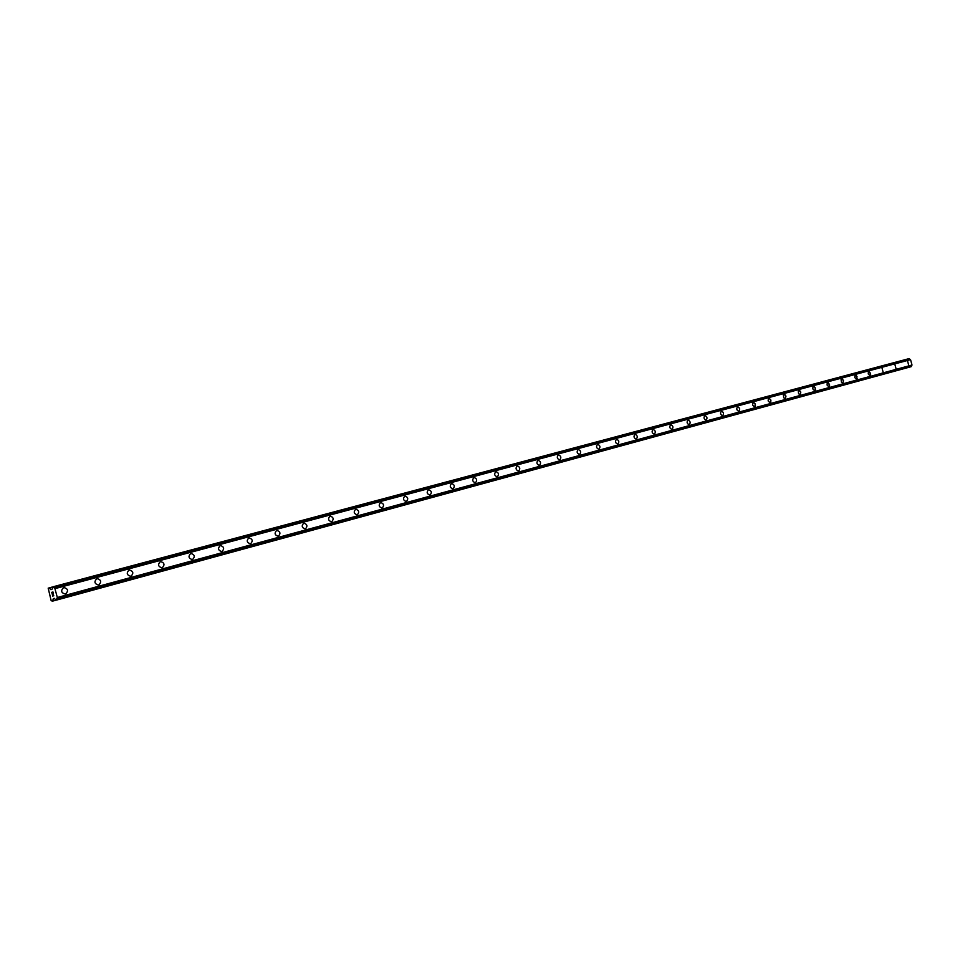 <?xml version="1.0" encoding="UTF-8"?>
<svg xmlns="http://www.w3.org/2000/svg" width="960" height="960" viewBox="0 0 960 960"><rect width="100%" height="100%" fill="white"/><g stroke="black" fill="none" stroke-linecap="round" stroke-linejoin="round"><path stroke-width="1.44" d="M908.688 365.196L907.608 361.164M896.028 368.64L894.924 364.572M883.116 372.144L882.012 368.028M869.964 375.708L868.236 373.956L868.392 371.904L869.4 371.628L870.66 374.688L869.964 375.708L870.564 373.32L868.848 371.568M856.548 379.356L854.796 377.58L854.952 375.516L855.984 375.24L857.16 378.696L856.548 379.356L857.016 376.476L855.42 375.168M842.856 383.076L841.44 382.164L841.08 379.5L842.292 378.912L843.492 380.628L842.856 383.076L843.492 380.628L841.716 378.84M828.888 386.856L827.076 385.056L827.256 382.944L828.336 382.656L829.644 385.8L828.888 386.856L829.548 384.396L827.736 382.584M814.644 390.732L812.796 388.908L812.988 386.772L814.08 386.484L815.16 387.756L815.304 390.048L814.644 390.732L815.412 389.652L814.944 387.324L813.48 386.412M800.1 394.68L798.612 393.756L798.252 391.008L799.536 390.384L800.796 392.148L800.1 394.68L800.796 392.148L798.924 390.312M785.256 398.712L783.732 397.776L783.372 395.004L784.692 394.368L785.976 396.144L785.256 398.712L785.976 396.144L784.068 394.296M770.1 402.816L768.156 400.956L768.372 398.748L769.536 398.436L770.94 400.74L770.1 402.816L770.808 402.108L770.676 399.744L768.9 398.364M754.62 407.028L752.64 405.144L752.688 403.248L753.72 402.492L755.208 403.908L755.46 405.888L754.62 407.028L755.376 404.4L753.408 402.516M738.804 411.312L738.804 411.312C736.596 410.28 736.188 408.768 737.58 406.764L737.58 406.764C739.788 407.796 740.196 409.32 738.804 411.312C740.196 409.32 739.788 407.796 737.58 406.764M722.652 415.704L722.652 415.704C720.396 414.66 719.988 413.136 721.404 411.108L721.416 411.108C723.66 412.14 724.068 413.676 722.652 415.704C724.068 413.676 723.66 412.14 721.404 411.108M706.14 420.18L706.14 420.18C703.848 419.136 703.428 417.588 704.88 415.536L704.892 415.536C707.172 416.58 707.592 418.128 706.14 420.18C707.592 418.128 707.184 416.58 704.892 415.536M689.256 424.764L689.256 424.764C686.916 423.72 686.496 422.148 687.996 420.06L687.996 420.06C690.336 421.116 690.756 422.676 689.256 424.764C690.756 422.676 690.336 421.116 687.996 420.06L687.984 420.06M672 429.456L672 429.456C669.612 428.4 669.192 426.804 670.716 424.692L670.728 424.692C673.104 425.748 673.536 427.332 672 429.456L672.012 429.444C673.536 427.332 673.116 425.748 670.728 424.692M654.36 434.244L654.348 434.244C651.924 433.176 651.48 431.58 653.052 429.432L653.064 429.432C655.5 430.5 655.932 432.096 654.36 434.244C655.932 432.096 655.5 430.5 653.064 429.432M636.3 439.14L636.3 439.14C633.816 438.072 633.372 436.452 634.992 434.28L634.992 434.28C637.476 435.348 637.92 436.968 636.3 439.14C637.92 436.968 637.476 435.348 634.992 434.28M617.832 444.156L617.82 444.156C615.288 443.088 614.844 441.444 616.5 439.236L616.5 439.236C619.044 440.316 619.488 441.948 617.832 444.156C619.488 441.948 619.044 440.304 616.5 439.236M598.92 449.292L598.92 449.292C596.328 448.212 595.872 446.556 597.576 444.312L597.576 444.312C600.168 445.392 600.624 447.048 598.92 449.292C600.624 447.048 600.18 445.392 597.576 444.312M579.564 454.548L579.564 454.548C576.912 453.456 576.456 451.776 578.196 449.508L578.208 449.508C580.86 450.588 581.304 452.268 579.564 454.548C581.316 452.268 580.86 450.588 578.208 449.508M559.74 459.924L559.74 459.924C557.028 458.832 556.572 457.14 558.36 454.824L558.36 454.824C561.072 455.916 561.528 457.62 559.74 459.924C561.54 457.62 561.072 455.916 558.36 454.824L558.36 454.836M538.044 460.284C540.816 461.376 541.284 463.092 539.436 465.444L539.424 465.444C536.664 464.34 536.196 462.624 538.032 460.284L538.044 460.284C540.816 461.376 541.272 463.092 539.436 465.444L539.424 465.444M518.628 471.084L518.616 471.084C515.784 469.98 515.316 468.24 517.212 465.864L517.212 465.864C520.044 466.968 520.524 468.708 518.628 471.084C520.524 468.708 520.056 466.968 517.212 465.864M497.292 476.88L497.292 476.88C494.388 475.764 493.92 474 495.864 471.588L495.876 471.588C498.768 472.692 499.248 474.456 497.292 476.88C499.248 474.456 498.768 472.692 495.864 471.588M475.428 482.808L475.416 482.82C472.464 481.704 471.972 479.916 473.976 477.456L473.988 477.456C476.952 478.572 477.432 480.36 475.428 482.808C477.432 480.36 476.952 478.572 473.988 477.456M453 488.904L452.988 488.904C449.964 487.788 449.472 485.976 451.524 483.48L451.536 483.48C454.572 484.596 455.064 486.408 453 488.904C455.064 486.408 454.584 484.596 451.536 483.48L451.524 483.48M428.508 489.648C431.628 490.776 432.12 492.612 429.996 495.144L429.984 495.156C426.876 494.028 426.384 492.192 428.496 489.66L428.508 489.648C431.616 490.776 432.12 492.612 429.996 495.144L429.984 495.156M406.38 501.564L406.368 501.564C403.188 500.424 402.684 498.576 404.868 495.996L404.88 495.996C408.06 497.124 408.564 498.972 406.38 501.564C408.564 498.972 408.06 497.124 404.88 495.996M382.128 508.14L382.116 508.14C378.864 507 378.36 505.128 380.604 502.5L380.616 502.5C383.88 503.628 384.384 505.512 382.128 508.14C384.384 505.512 383.88 503.64 380.604 502.5M357.228 514.896L357.216 514.896C353.88 513.756 353.364 511.848 355.68 509.184L355.692 509.184C359.04 510.324 359.556 512.232 357.228 514.896C359.556 512.232 359.04 510.324 355.692 509.184M330.084 516.048C333.528 517.188 334.044 519.12 331.656 521.844L331.632 521.844C328.212 520.692 327.696 518.76 330.072 516.048L330.096 516.048C333.528 517.188 334.044 519.12 331.656 521.844L331.644 521.844M305.364 528.984L305.352 528.984C301.836 527.832 301.308 525.876 303.768 523.104L303.78 523.104C307.296 524.256 307.824 526.212 305.364 528.984C307.824 526.212 307.296 524.256 303.78 523.104M278.328 536.316L278.316 536.316C274.716 535.164 274.176 533.172 276.708 530.364L276.72 530.364C280.344 531.516 280.872 533.496 278.328 536.316C280.872 533.496 280.344 531.516 276.72 530.364M248.88 537.828L248.904 537.816C252.612 538.98 253.152 540.996 250.524 543.864C246.816 542.7 246.276 540.696 248.88 537.828L248.904 537.816C252.612 538.98 253.152 540.996 250.536 543.864L250.512 543.876M220.272 545.496C224.076 546.66 224.628 548.712 221.928 551.628L221.904 551.64C218.112 550.464 217.56 548.424 220.248 545.508L220.272 545.496C224.076 546.66 224.628 548.712 221.916 551.628L221.904 551.64M190.764 553.416L190.8 553.404C194.712 554.568 195.276 556.644 192.48 559.62L192.444 559.632C188.556 558.456 188.004 556.38 190.776 553.404L190.8 553.404C194.712 554.568 195.276 556.644 192.48 559.62L192.444 559.632M162.144 567.852L162.12 567.864C158.124 566.688 157.56 564.576 160.416 561.552L160.452 561.54C164.472 562.716 165.036 564.816 162.144 567.852L162.156 567.852C165.036 564.816 164.472 562.716 160.452 561.54M129.144 569.94L129.18 569.928C133.32 571.104 133.896 573.24 130.908 576.336L130.872 576.348C126.768 575.16 126.192 573.024 129.144 569.94L129.18 569.928C133.308 571.104 133.884 573.24 130.908 576.336L130.872 576.348M96.9 578.58L96.948 578.568C101.208 579.756 101.784 581.916 98.7 585.084L98.652 585.096C94.44 583.896 93.864 581.736 96.9 578.58L96.948 578.568C101.196 579.756 101.784 581.916 98.7 585.084L98.652 585.096M65.484 594.096L65.436 594.108C61.116 592.908 60.516 590.712 63.648 587.496L63.708 587.484C68.088 588.672 68.688 590.868 65.484 594.096L65.496 594.096C68.688 590.868 68.088 588.672 63.708 587.484L63.648 587.496M52.968 592.164L53.304 593.4L52.968 592.164M52.452 592.308L52.548 593.004M51.852 592.464L52.188 593.7L51.72 592.332L53.004 591.984L53.292 593.4M53.004 591.984L51.732 592.332L52.104 593.724M53.316 594.432L53.772 595.812M53.16 595.488L52.5 594.864L53.16 595.488M52.5 594.864L52.86 596.184L52.5 594.864M52.764 596.208L52.32 594.552L53.616 595.68M52.332 594.54L52.776 596.196M53.688 587.436L54.936 588.648L57.324 597.504L56.124 600.192L54.216 598.308L53.292 598.68L52.656 601.104L51.18 600.732L48.18 588.132L49.26 587.952L50.856 589.668L51.96 589.368L53.064 586.788L53.688 587.436L909.408 358.92L53.064 586.788L908.94 358.656M52.656 601.104L56.052 600.18L52.656 601.104M911.112 366.696L56.64 600.048L911.112 366.696L912 365.028L910.548 359.652L909.48 359.004M57.18 597.876L911.832 365.268L57.204 597.864M51.96 589.368L50.856 589.668M54.624 588.396L910.284 359.532L54.648 588.396M57.324 597.504L912 365.028M54.936 588.648L910.548 359.652M52.764 600.96L55.956 600.084M53.292 598.68L54.384 598.38M56.724 599.94L911.196 366.612M56.856 599.352L911.388 366.228M56.856 599.172L911.4 366.12M57.264 597.756L911.916 365.196M54.756 588.456L910.392 359.556M53.604 587.292L909.408 358.92M53.184 586.848L909.06 358.68M49.26 587.952L52.452 587.1M49.092 587.88L52.5 586.98L49.092 587.88"/></g></svg>
